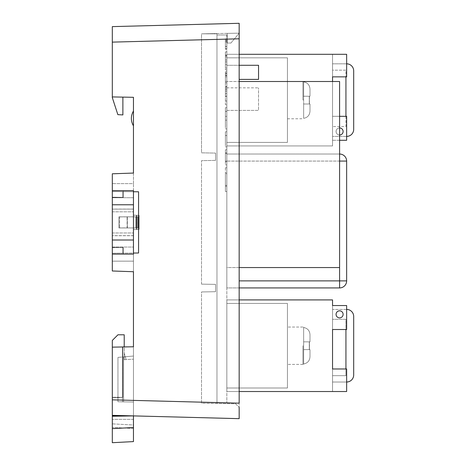 <?xml version="1.0" encoding="UTF-8"?>
<svg xmlns="http://www.w3.org/2000/svg" width="466" height="466" viewBox="0 0 466 466"><rect width="100%" height="100%" fill="white"/><g stroke="black" fill="none" stroke-linecap="round" stroke-linejoin="round"><path stroke-width="0.35" stroke-dasharray="2.33 1.75" d="M239.169 65.292L258.548 65.292L226.831 65.292L226.831 79.389L226.831 65.292L226.831 79.389L226.831 65.292L258.548 65.292L258.548 79.389L258.548 65.292L258.548 79.389L239.169 79.389M226.831 110.395L226.831 87.847L226.831 110.395L258.548 110.395L258.548 87.847L258.548 110.395L226.831 110.395M226.831 82.762L226.831 75.841L226.831 83.373L225.422 83.373L225.422 73.127L225.422 83.239L225.422 75.841L226.831 75.841L226.831 83.239L226.831 73.127L226.831 82.762L225.422 82.762L226.831 82.762M226.831 74.81L226.831 75.189L225.422 75.189L225.422 74.81L226.831 74.81M226.831 56.846L226.831 51.889L226.831 56.846L225.422 56.846L225.422 51.889L225.422 56.846L226.831 56.846M226.831 55.547L226.831 64.57L226.831 55.547L225.422 55.547L226.831 55.547L225.422 55.547L225.422 64.57L225.422 55.547L226.831 55.547M226.831 83.03L226.831 71.729L226.831 83.03L225.422 83.03L225.422 71.729L226.831 71.729L225.422 71.729L225.422 86.81L226.831 86.81L225.422 86.81L225.422 83.03L226.831 83.03M226.831 173.911L226.831 191.532L226.831 173.911L225.422 173.911L225.422 186.266L225.422 167.772L226.831 167.766L226.831 191.538L226.831 167.766L225.422 167.766L225.422 191.532L226.831 191.532L225.422 191.538L225.422 173.911L226.831 173.911M226.831 143.074L226.831 131.773L226.831 143.074L225.422 143.074L225.422 131.773L226.831 131.773L225.422 131.773L225.422 146.854L226.831 146.854L225.422 146.854L225.422 143.074L226.831 143.074M239.169 391.527L332.543 391.527L332.543 299.912L226.831 299.912L226.831 303.436L226.831 299.912L226.831 303.436L226.831 299.912L226.831 303.436L226.831 299.912L226.831 303.436L226.831 299.912L226.831 303.436L226.831 299.912L226.831 303.436L287.44 303.436L226.831 303.436L287.44 303.436L287.44 388.003L226.831 388.003L287.44 388.003L226.831 388.003L287.44 388.003L287.44 303.436L226.831 303.436L287.44 303.436L226.831 303.436L287.44 303.436L287.44 388.003L226.831 388.003L287.44 388.003L226.831 388.003L287.44 388.003L226.831 388.003L287.44 388.003L287.44 303.436L226.831 303.436L226.831 299.912L226.831 391.527L226.831 388.003L226.831 391.527L226.831 388.003L226.831 391.527L226.831 388.003L226.831 391.527L226.831 388.003L226.831 391.527L226.831 388.003L226.831 391.527L226.831 388.003L226.831 391.527L226.831 388.003L287.44 388.003L287.44 303.436L226.831 303.436L287.44 303.436L287.44 388.003L287.44 303.436L226.831 303.436L226.831 299.912L332.543 299.912L332.543 391.527L226.831 391.527L332.543 391.527L332.543 299.912L332.543 391.527L226.831 391.527L332.543 391.527L226.831 391.527L226.831 388.003L287.44 388.003L287.44 303.436L226.831 303.436L287.44 303.436L226.831 303.436L226.831 299.912L332.543 299.912L332.543 391.527L226.831 391.527L332.543 391.527L226.831 391.527L226.831 299.912L332.543 299.912L332.543 391.527L226.831 391.527L346.64 391.527L226.831 391.527L226.831 388.003L287.44 388.003L226.831 388.003L287.44 388.003L287.44 303.436L287.44 388.003L287.44 303.436L287.44 388.003L287.44 303.436L226.831 303.436L226.831 299.912L332.543 299.912L332.543 305.55L332.543 299.912L332.543 305.55L346.64 305.55L346.64 329.509L346.64 305.55L346.64 329.509L332.543 329.509L332.543 368.979L332.543 329.509L332.543 368.979L346.64 368.979L346.64 391.527L226.831 391.527L226.831 388.003L287.44 388.003L287.44 303.436L287.44 388.003L287.44 303.436L226.831 303.436L226.831 299.912L239.169 299.912M239.169 54.306L226.831 54.306L226.831 57.831L287.44 57.831L287.44 142.404L226.831 142.404L287.44 142.404L287.44 57.831L287.44 142.404L226.831 142.404L226.831 145.928L332.543 145.928L332.543 140.289L346.64 140.289L346.64 116.325L332.543 116.325L332.543 54.306L226.831 54.306L346.64 54.306L226.831 54.306L226.831 57.831L287.44 57.831L287.44 142.404L226.831 142.404L226.831 145.928L332.543 145.928L332.543 140.289L346.64 140.289L346.64 116.325L332.543 116.325L332.543 76.861L346.64 76.861L332.543 76.861L332.543 116.325L346.64 116.325L346.64 140.289L332.543 140.289L332.543 145.928L332.543 81.503L332.543 116.325L339.592 116.325M332.543 76.861L346.64 76.861L346.64 54.306L346.64 76.861L346.64 54.306L226.831 54.306L226.831 145.928L226.831 142.404L287.44 142.404L287.44 57.831L226.831 57.831L226.831 54.306L226.831 145.928L332.543 145.928L332.543 54.306L332.543 145.928L226.831 145.928L332.543 145.928L332.543 54.306L226.831 54.306L226.831 57.831L287.44 57.831L226.831 57.831L287.44 57.831L287.44 142.404L226.831 142.404L226.831 145.928L332.543 145.928L332.543 140.289L339.592 140.289M226.831 142.404L226.831 145.928L332.543 145.928L226.831 145.928L226.831 142.404M226.831 34.991L226.831 402.805L226.831 34.991L216.97 34.991L216.97 402.805L226.831 402.805L216.97 402.805L216.97 34.991L226.831 34.991M239.169 81.503L339.592 81.503L339.592 267.554L226.831 267.554L226.831 81.503L226.831 267.554L226.831 81.503L226.831 267.554L339.592 267.554L339.592 81.503L226.831 81.503L339.592 81.503L339.592 267.554L239.169 267.554M239.169 287.93L226.831 287.93L226.831 161.079L226.831 287.93L339.592 287.93A7.048 7.048 0 0 0 346.64 280.882L346.64 161.079A7.048 7.048 0 0 0 339.592 154.03L226.831 154.03L226.831 161.079L226.831 154.03L339.592 154.03L339.592 161.079L226.831 161.079L226.831 152.86L226.831 161.102L339.592 161.079L339.592 280.882L239.169 280.882M226.831 125.086L226.831 107.675L226.831 125.086L225.422 125.086L225.422 107.675L226.831 107.675L225.422 107.675L225.422 128.866L226.831 128.866L225.422 128.866L225.422 125.086L226.831 125.086M226.831 100.988L226.831 89.688L226.831 100.988L225.422 100.988L225.422 89.688L225.422 104.768L226.831 104.768L225.422 104.768L225.422 100.988L226.831 100.988M226.831 161.125L226.831 149.767L226.831 161.125L225.422 161.125L225.422 164.836L226.831 164.836L225.422 164.836L225.422 149.767L225.422 161.125L226.831 161.125M226.831 161.754L226.831 149.767L226.831 161.754L225.422 161.754L225.422 149.767L226.831 149.767L225.422 149.767L226.831 149.767L225.422 149.767L225.422 161.754L226.831 161.754M226.831 40.216L226.831 49.233L226.831 40.216L226.831 46.384L226.831 40.216L225.422 40.216L225.422 46.384L226.831 46.384L225.422 46.384L225.422 40.216L226.831 40.216L225.422 40.216L225.422 49.233L225.422 40.216L226.831 40.216L225.422 40.216L225.422 46.384L225.422 40.216L226.831 40.216M226.831 38.847L226.831 42.022C226.831 50.957 226.831 50.957 226.831 42.022C226.831 50.957 226.831 50.957 226.831 42.022L226.831 38.847L225.422 38.847L225.422 42.022C225.422 50.957 225.422 50.957 225.422 42.022C225.422 50.957 225.422 50.957 225.422 42.022L225.422 38.847L226.831 38.847M226.831 60.743L226.831 69.941L226.831 60.743M226.831 88.307L226.831 96.147L225.422 96.147L225.422 86.53L225.422 94.179L226.831 94.179L226.831 88.307L225.422 88.307L225.422 94.149L225.422 86.903L225.422 96.351L225.422 89.618L225.422 91.208L226.831 91.208L226.831 89.618L226.831 96.351L226.831 88.307M239.169 23.3L112.312 26.62L112.312 42.121L239.169 38.8L239.169 403.166L239.169 33.168L201.522 33.826L239.169 33.168L239.169 407.383L235.645 403.801L201.522 403.207L201.522 291.949L215.56 291.704L215.56 284.377L201.522 284.132L201.522 160.648L215.56 160.403L201.522 160.648L201.522 284.132L215.56 284.377L215.56 291.704L215.56 284.377L201.522 284.132L215.56 284.377L215.56 291.704L201.522 291.949L215.56 291.704L201.522 291.949L201.522 403.207L235.645 403.801L239.169 407.383L239.169 403.166L112.312 399.84L112.312 347.147L112.312 397.183L122.459 397.364L112.312 397.183L122.459 397.364L122.459 346.972L133.457 346.78L133.457 271.725L112.312 270.985L112.312 261.152L133.457 261.152L133.457 271.725L112.312 270.985L112.312 261.152L133.457 261.152L133.457 271.725L112.312 270.985L112.312 253.23L122.884 253.137L122.884 247.411L112.312 247.592L112.312 254.104L112.312 240.007L133.457 240.007L133.457 254.104L133.457 190.676L133.457 204.772L112.312 204.772L112.312 240.007M112.312 347.147L112.312 397.929L122.459 397.393L122.459 401.826L133.457 402.018L124.655 401.861L133.457 402.018L133.457 346.78L133.457 415.893L133.457 402.018L123.589 401.843L133.457 402.018L133.457 356.036L117.95 357.393L133.457 356.036L123.589 356.898L123.589 401.843L123.589 356.898L133.457 356.036L133.457 402.018L133.457 356.036L123.589 356.898L133.457 356.036L133.457 402.018L117.95 401.744L117.95 357.393L133.457 356.036L133.457 402.018L123.589 401.843L123.589 356.898L123.589 401.843L133.457 402.018L133.457 356.036L133.457 402.018L133.457 356.036L117.95 357.393L117.95 401.744L133.457 402.018L117.95 401.744L117.95 357.393L117.95 401.744L133.457 402.018L122.459 401.826L122.459 397.393L112.312 397.929L122.459 397.393L122.459 346.972L133.457 346.78L133.457 415.893L133.457 346.78L133.457 359.187L133.457 346.78L112.312 347.147L112.312 397.929L122.808 397.376L122.459 397.393L122.459 346.972L112.312 347.147L122.459 346.972L122.459 397.364L122.808 397.37L122.808 346.78L122.808 397.37L122.808 346.78L133.457 346.78L124.218 346.78L124.218 334.798L117.95 334.798L112.312 340.436L112.312 415.34L112.312 397.929L112.312 415.34L239.169 418.66M133.457 253.05L133.457 261.152L133.457 253.05L138.571 253.003L112.312 253.23L138.571 253.003L138.571 191.776L133.457 191.736L133.457 253.05L133.457 191.736L122.884 191.643L122.884 197.374L112.312 197.188L122.884 197.374L112.312 197.188L122.884 197.374L122.884 191.643L112.312 191.549L112.312 197.188L112.312 173.795L133.457 173.061L133.457 191.736L133.457 183.627L112.312 183.627L112.312 197.188L112.312 190.676L133.457 190.676L123.234 190.676L123.234 197.374L112.312 197.374L112.312 190.676L123.234 190.676L123.234 197.374L123.234 190.676L123.234 197.374L112.312 197.374L123.234 197.374L112.312 197.374L112.312 197.724L133.457 197.724L133.457 247.056L112.312 247.056L112.312 247.411L123.234 247.411L123.234 254.104L123.234 247.411L112.312 247.411L112.312 254.104L112.312 247.411L123.234 247.411L112.312 247.411L112.312 190.676L133.457 190.676L133.457 197.724L112.312 197.724L112.312 247.056L133.457 247.056L133.457 254.104L112.312 254.104L133.457 254.104L123.234 254.104L123.234 247.411L123.234 254.104L112.312 254.104M133.457 191.736L112.312 191.549L133.457 191.736L122.884 191.643L122.884 197.374L122.884 191.643L112.312 191.549L112.312 173.795L133.457 173.061L133.457 183.627L112.312 183.627L112.312 173.795L133.457 173.061L133.457 97.301L112.312 96.928L117.863 114.653L112.312 97.65L112.312 42.121M133.457 215.181L133.457 229.598L133.457 215.181L133.457 229.598L133.457 215.181L133.457 229.598L138.833 229.412L133.457 229.598L136.422 229.493L136.422 215.286L133.457 215.181L133.457 229.598L136.422 229.493L136.422 215.286L133.457 215.181L133.457 229.598L138.833 229.412L133.457 229.598L133.457 215.181L139.095 215.379L136.422 215.286L139.095 215.379L139.095 229.4L136.422 229.493L139.095 229.4L139.095 215.379L139.095 229.4L133.457 229.598L139.095 229.4L139.095 215.379L133.457 215.181M133.457 125.867L133.457 111.019L133.457 125.867C130.661 120.915 130.661 115.964 133.457 111.019A14.097 14.097 0 0 0 133.457 125.867A14.097 14.097 0 0 1 133.457 111.019A14.097 14.097 0 0 0 133.457 125.867C130.661 120.915 130.661 115.964 133.457 111.019C130.661 115.964 130.661 120.915 133.457 125.867C130.661 120.915 130.661 115.964 133.457 111.019M133.457 415.841L112.312 415.841L112.312 419.365L112.312 415.841L133.457 415.841M201.522 152.836L215.56 153.081L201.522 152.836L215.56 153.081L215.56 160.403L215.56 153.081L215.56 160.403L201.522 160.648L215.56 160.403L215.56 153.081L201.522 152.836L201.522 33.826L215.56 33.581L201.522 33.826L215.56 33.826L201.522 33.826L201.522 152.836M239.169 33.168L227.187 33.377L227.187 43.035L227.187 33.377L227.187 43.035L227.187 33.377L239.169 33.168L227.187 33.377L239.169 33.168L230.944 43.035L227.187 43.035L230.944 43.035L239.169 33.168L230.944 43.035L227.187 43.035L230.944 43.035L239.169 33.168M122.884 97.114L122.884 114.916L122.884 97.114L122.884 114.916L117.863 114.653L112.312 97.65L112.312 96.928L112.312 97.65L112.312 96.928L122.884 97.114L122.884 114.916L117.863 114.653L122.884 114.916L122.884 97.114L112.312 96.928M122.459 401.826L122.459 397.364L122.459 401.826M112.312 399.84L112.312 415.34L133.457 415.893L112.312 415.34M122.808 346.966L122.808 397.376L112.312 397.183L112.312 428.627L133.457 427.514L133.457 441.593L112.312 442.7M112.312 423.874L112.312 419.365L112.312 427.392L112.312 423.874L133.457 424.98L133.457 428.499L133.457 419.365L133.457 424.98L112.312 423.874M122.884 247.411L112.312 247.592L112.312 261.152L112.312 247.592L112.312 253.23L122.884 253.137L122.884 247.411L122.884 253.137L122.884 247.411L112.312 247.592L122.884 247.411M112.312 97.65L117.863 114.653L122.884 114.916L117.863 114.653L112.312 97.65M201.522 33.826L216.97 33.826L216.97 403.474L216.97 33.826L201.522 33.826M112.312 416.26L133.457 415.893L112.312 416.26L133.457 415.893L133.457 427.514M124.218 353.123L126.135 359.571L124.218 353.123L124.218 359.67L124.218 346.78L122.808 346.78L124.218 346.78L124.218 359.67L133.457 359.187L124.218 359.67L126.135 359.571L124.218 359.67L124.218 353.123M133.457 428.499L112.312 427.392L133.457 428.499M133.457 346.78L124.218 346.78M339.592 135A3.524 3.524 0 0 1 336.068 131.476A3.524 3.524 0 0 1 339.592 127.952A3.524 3.524 0 0 1 343.116 131.476A3.524 3.524 0 0 1 339.592 135A3.524 3.524 0 0 0 342.644 129.717A3.524 3.524 0 0 0 336.539 129.717A3.524 3.524 0 0 0 339.592 135A3.524 3.524 0 0 0 342.644 129.717A3.524 3.524 0 0 0 336.539 129.717A3.524 3.524 0 0 0 339.592 135A3.524 3.524 0 0 1 336.068 131.476A3.524 3.524 0 0 1 339.592 127.952A3.524 3.524 0 0 1 342.644 133.241A3.524 3.524 0 0 1 336.539 133.241A3.524 3.524 0 0 1 339.592 127.952A3.524 3.524 0 0 0 336.068 131.476A3.524 3.524 0 0 0 339.592 135A3.524 3.524 0 0 1 336.068 131.476A3.524 3.524 0 0 1 339.592 127.952A3.524 3.524 0 0 1 342.644 133.241A3.524 3.524 0 0 1 336.539 133.241A3.524 3.524 0 0 1 339.592 127.952A3.524 3.524 0 0 1 343.116 131.476A3.524 3.524 0 0 1 339.592 135M287.44 100.12L287.44 81.439L287.44 100.12M309.424 96.241L303.651 96.241L303.651 81.882C307.618 82.68 309.733 85.103 309.995 89.152L309.995 96.241L309.995 89.152L309.995 96.241L309.424 96.241L309.424 103.994L303.651 103.994L303.651 118.76L303.651 96.241L309.424 96.241L309.424 103.994L309.424 96.241L309.995 96.241L303.651 96.241L309.313 96.241L309.313 103.994L309.995 103.994L303.651 103.994L303.651 96.241L309.995 96.241L309.313 96.241L309.313 103.994L309.995 103.994L303.651 103.994L303.651 118.352C307.612 117.566 309.727 115.143 309.995 111.083L309.995 103.994L309.995 111.083C309.733 115.137 307.618 117.56 303.651 118.352L303.651 81.882C307.612 82.668 309.727 85.092 309.995 89.152L309.995 96.241L309.995 89.152C309.733 85.103 307.618 82.68 303.651 81.882L303.651 96.241L309.313 96.241L309.313 103.994L309.995 103.994L309.995 111.083L309.995 103.994L303.651 103.994L309.995 103.994L303.651 103.994L309.313 103.994L303.651 103.994L303.651 96.241L309.995 96.241L309.995 89.152L309.995 96.241L303.651 96.241L303.651 81.882C307.612 82.668 309.727 85.092 309.995 89.152L309.995 96.241L303.651 96.241L309.995 96.241L309.995 89.152C309.733 85.103 307.618 82.68 303.651 81.882L303.651 96.241L303.651 81.882C307.612 82.668 309.727 85.092 309.995 89.152L309.995 96.241L309.995 89.152L309.995 96.241L303.651 96.241L309.313 96.241M309.313 103.994L303.651 103.994L303.651 96.241L303.651 118.76L303.651 103.994L309.995 103.994L309.995 111.083C309.733 115.137 307.618 117.56 303.651 118.352C307.612 117.566 309.727 115.143 309.995 111.083L309.995 103.994L309.995 111.083L309.995 103.994L303.651 103.994L309.424 103.994M303.651 118.352C307.612 117.566 309.727 115.143 309.995 111.083C309.733 115.137 307.618 117.56 303.651 118.352M309.995 103.994L309.995 111.083L309.995 103.994M339.592 317.882A3.524 3.524 0 0 1 336.068 314.358A3.524 3.524 0 0 1 339.592 310.834A3.524 3.524 0 0 1 343.116 314.358A3.524 3.524 0 0 1 339.592 317.882A3.524 3.524 0 0 0 342.644 312.599A3.524 3.524 0 0 0 336.539 312.599A3.524 3.524 0 0 0 339.592 317.882A3.524 3.524 0 0 0 342.644 312.599A3.524 3.524 0 0 0 336.539 312.599A3.524 3.524 0 0 0 339.592 317.882A3.524 3.524 0 0 1 336.068 314.358A3.524 3.524 0 0 1 339.592 310.834A3.524 3.524 0 0 1 342.644 316.123A3.524 3.524 0 0 1 336.539 316.123A3.524 3.524 0 0 1 339.592 310.834A3.524 3.524 0 0 1 342.644 316.123A3.524 3.524 0 0 1 336.539 316.123A3.524 3.524 0 0 1 339.592 310.834A3.524 3.524 0 0 1 343.116 314.358A3.524 3.524 0 0 1 339.592 317.882M346.64 368.979L332.543 368.979L346.64 368.979L346.64 391.527L346.64 368.979M332.543 329.509L346.64 329.509L332.543 329.509L332.543 299.912L332.543 391.527L332.543 299.912L332.543 391.527L332.543 299.912L332.543 391.527L332.543 299.912L226.831 299.912L332.543 299.912L226.831 299.912L332.543 299.912L226.831 299.912L332.543 299.912L226.831 299.912L332.543 299.912L332.543 368.979M332.543 305.55L346.64 305.55L332.543 305.55M309.995 349.599L303.651 349.599L309.313 349.599L309.313 341.846L309.995 341.846L303.651 341.846L303.651 349.599L309.995 349.599L309.313 349.599L309.313 341.846L309.995 341.846L303.651 341.846L303.651 327.487C307.612 328.268 309.727 330.691 309.995 334.757L309.995 341.846L309.995 334.757C309.733 330.703 307.618 328.28 303.651 327.487L303.651 363.952C307.612 363.171 309.727 360.748 309.995 356.682L309.995 349.599L309.995 356.682C309.733 360.736 307.618 363.16 303.651 363.952L303.651 349.599L309.313 349.599L309.313 341.846L309.995 341.846L309.995 334.757L309.995 341.846L303.651 341.846L309.995 341.846L303.651 341.846L309.995 341.846L309.995 334.757C309.733 330.703 307.618 328.28 303.651 327.487L303.651 327.08L303.651 327.487C307.612 328.268 309.727 330.691 309.995 334.757L309.995 341.846L303.651 341.846L303.651 349.599L309.995 349.599L309.995 356.682L309.995 349.599L303.651 349.599L303.651 363.952C307.612 363.171 309.727 360.748 309.995 356.682L309.995 349.599L309.313 349.599L309.313 341.846L309.995 341.846L303.651 341.846L303.651 327.487L303.651 349.599L309.313 349.599L309.313 341.846L309.995 341.846L309.995 334.757C309.733 330.703 307.618 328.28 303.651 327.487L303.651 327.08L303.651 327.487C307.612 328.268 309.727 330.691 309.995 334.757L309.995 341.846L303.651 341.846L309.995 341.846L303.651 341.846L309.995 341.846L309.995 334.757C309.733 330.703 307.618 328.28 303.651 327.487L303.651 349.599L309.995 349.599L309.995 356.682C309.733 360.736 307.618 363.16 303.651 363.952L303.651 349.599L303.651 363.952C307.612 363.171 309.727 360.748 309.995 356.682L309.995 349.599L309.995 356.682L309.995 349.599L303.651 349.599L309.313 349.599L309.313 341.846L309.995 341.846L303.651 341.846L303.651 327.487C307.612 328.268 309.727 330.691 309.995 334.757L309.995 341.846L303.651 341.846L303.651 349.599L309.995 349.599L309.313 349.599L309.313 341.846L303.651 341.846L309.995 341.846L309.995 334.757C309.733 330.703 307.618 328.28 303.651 327.487L303.651 363.952L303.651 349.599L309.313 349.599L309.482 345.72L309.313 341.846L303.651 341.846L303.651 327.487C307.612 328.268 309.727 330.691 309.995 334.757L309.995 341.846L303.651 341.846L303.651 349.599L309.995 349.599L309.995 356.682C309.733 360.736 307.618 363.16 303.651 363.952L303.651 364.36L303.651 363.952C307.612 363.171 309.727 360.748 309.995 356.682L309.995 349.599L309.995 356.682L309.995 349.599L303.651 349.599L303.651 363.952L303.651 349.599L309.995 349.599L309.995 356.682C309.733 360.736 307.618 363.16 303.651 363.952L303.651 364.36L303.651 363.952C307.612 363.171 309.727 360.748 309.995 356.682L309.995 349.599L309.995 356.682L309.995 349.599L303.651 349.599L309.995 349.599L309.313 349.599L309.995 349.599L309.995 356.682C309.733 360.736 307.618 363.16 303.651 363.952L303.651 349.599L303.651 363.952C307.612 363.171 309.727 360.748 309.995 356.682L309.995 349.599L309.995 356.682L309.995 349.599L303.651 349.599L309.995 349.599L309.995 356.682C309.733 360.736 307.618 363.16 303.651 363.952L303.651 349.599L309.995 349.599L309.995 356.682L309.995 349.599L303.651 349.599L303.651 363.952C307.612 363.171 309.727 360.748 309.995 356.682L309.995 349.599L309.995 356.682C309.733 360.736 307.618 363.16 303.651 363.952L303.651 349.599L309.995 349.599L309.995 356.682L309.995 349.599L303.651 349.599L309.995 349.599L309.995 356.682C309.733 360.736 307.618 363.16 303.651 363.952L303.651 364.36L303.651 363.952C307.612 363.171 309.727 360.748 309.995 356.682L309.995 349.599L303.651 349.599L303.651 363.952L303.651 349.599L309.424 349.599L309.424 341.846L303.651 341.846L309.995 341.846L303.651 341.846L303.651 349.599L309.995 349.599L309.424 349.599L309.424 341.846L303.651 341.846L303.651 327.487L303.651 349.599L309.424 349.599L309.424 341.846L309.424 349.599L309.995 349.599L303.651 349.599L309.424 349.599L309.424 341.846L309.424 349.599L309.995 349.599L303.651 349.599L303.651 341.846L309.995 341.846L309.995 334.757C309.733 330.703 307.618 328.28 303.651 327.487L303.651 327.08L303.651 327.487C307.612 328.268 309.727 330.691 309.995 334.757L309.995 341.846L303.651 341.846L309.313 341.846L303.651 341.846L303.651 327.487L303.651 349.599L303.651 341.846L309.995 341.846L309.424 341.846L309.424 349.599L309.995 349.599M287.44 345.72L287.44 364.395L287.44 345.72M303.651 327.487L303.651 327.08L303.651 327.487C307.612 328.268 309.727 330.691 309.995 334.757L309.995 341.846L309.995 334.757C309.733 330.703 307.618 328.28 303.651 327.487L303.651 341.846L303.651 327.487C307.612 328.268 309.727 330.691 309.995 334.757L309.995 341.846L309.995 334.757L309.995 341.846L303.651 341.846L303.651 349.599L309.424 349.599L309.424 341.846L309.995 341.846L309.995 334.757C309.733 330.703 307.618 328.28 303.651 327.487L303.651 341.846L309.995 341.846L309.995 334.757L309.995 341.846L303.651 341.846L309.313 341.846L303.651 341.846L303.651 349.599L303.651 327.487M226.831 299.912L332.543 299.912L226.831 299.912M226.831 391.527L332.543 391.527L226.831 391.527M303.651 363.952L303.651 364.36L303.651 363.952M225.422 135.554L226.831 135.554L225.422 135.554M225.422 111.456L226.831 111.456L225.422 111.456M225.422 116.384L226.831 116.384L225.422 116.384M225.422 120.158L226.831 120.158L225.422 120.158M225.422 173.037L225.422 185.392L225.422 173.037L226.831 173.037L225.422 173.037M225.422 185.392L226.831 185.392L225.422 185.392M225.422 167.772L226.831 167.772L225.422 167.772M225.422 75.509L226.831 75.509L225.422 75.509M225.422 89.688L226.831 89.688L225.422 89.688M225.422 93.468L226.831 93.468L225.422 93.468M225.422 161.102L226.831 161.102L225.422 161.102L225.422 152.86L226.831 152.86L225.422 152.86L225.422 161.102M225.422 149.767L226.831 149.767M225.422 55.547L225.422 61.862L225.422 55.547M226.831 40.996L226.831 42.022L226.831 40.996L225.422 40.996L225.422 42.022L225.422 40.996L226.831 40.996M226.831 42.022C226.831 48.01 226.831 48.01 226.831 42.022C226.831 48.01 226.831 48.01 226.831 42.022L225.422 42.022C225.422 48.01 225.422 48.01 225.422 42.022C225.422 48.01 225.422 48.01 225.422 42.022L226.831 42.022M226.831 54.976L225.422 54.976L226.831 54.976M226.831 55.722L225.422 55.722M226.831 51.889L225.422 51.889L226.831 51.889M225.422 62.188L225.422 68.077L225.422 62.188M226.831 62.188L226.831 68.077L226.831 62.188M225.422 60.743L225.422 69.941L225.422 60.743M226.831 73.127L225.422 73.127M226.831 76.774L225.422 76.774M226.831 75.376L225.422 75.376M226.831 73.599L225.422 73.599M226.831 89.618L225.422 89.618M226.831 86.53L225.422 86.53M226.831 86.903L225.422 86.903L226.831 86.903M226.831 96.351L225.422 96.351L226.831 96.351M226.831 87.847L258.548 87.847L226.831 87.847M345.935 368.979L345.935 375.672L332.543 375.672L332.543 382.015L332.543 375.672L345.935 375.672L345.935 319.292L332.543 319.292L345.935 319.292L345.935 329.509M346.64 309.424L332.543 309.424L332.543 319.292L332.543 309.424L346.64 309.424A7.048 7.048 0 0 1 353.688 316.472L353.688 374.967A7.048 7.048 0 0 1 346.64 382.015L332.543 382.015L346.64 382.015M345.935 116.325L345.935 126.548L332.543 126.548L345.935 126.548L345.935 70.168L332.543 70.168L332.543 63.825L332.543 70.168L345.935 70.168L345.935 76.861M346.64 63.825L332.543 63.825L346.64 63.825A7.048 7.048 0 0 1 353.688 70.873L353.688 129.362A7.048 7.048 0 0 1 346.64 136.41L332.543 136.41L346.64 136.41M332.543 136.41L332.543 126.548L332.543 136.41M112.312 209.135L112.312 235.714L112.312 209.135L133.457 209.094L133.457 235.714L133.457 209.135M112.312 204.772L112.312 190.676M112.312 222.393L112.312 211.82L112.312 222.393M133.457 240.007L133.457 204.772M133.457 222.393L133.457 211.82L133.457 222.393M133.457 235.714L112.312 235.714M127.102 227.961L118.923 227.961L118.923 216.888L127.102 216.888L127.102 227.961L137.93 227.926L137.919 216.853L137.021 216.853L137.93 216.853L137.919 227.926L135.717 227.926L135.705 216.853L137.021 216.853L135.717 216.853L135.705 227.926L137.021 227.926L137.033 216.853L137.033 227.926L127.358 227.909L127.102 216.818L118.923 216.818L118.923 227.891L127.102 227.891M133.457 209.094L112.312 209.094M133.457 235.674L112.312 235.674L112.312 209.065L112.312 235.685L133.457 235.685L133.457 209.065L133.457 235.685M118.923 227.961L135.717 227.926M118.923 216.888L119.587 216.853L119.587 227.926L119.587 216.853L135.705 216.853M127.358 227.95L127.358 216.876L137.021 216.853L127.102 216.818M133.457 209.065L112.312 209.065M133.457 235.645L112.312 235.645M133.457 209.112L112.312 209.112M118.923 216.818L135.717 216.853M118.923 227.891L135.705 227.926M136.771 215.298L136.771 229.482L136.771 215.298M133.457 419.365L112.312 419.365L133.457 419.365M339.592 267.554L339.592 161.079L346.64 161.079A7.048 7.048 0 0 0 339.592 154.03L339.592 161.079M339.592 287.93L339.592 280.882L346.64 280.882M302.947 100.12L302.947 81.439L302.947 100.12M302.947 345.72L302.947 364.395L302.947 345.72M225.422 135.484L226.831 135.484M225.422 111.391L226.831 111.391M225.422 186.266L226.831 186.266L225.422 186.266M225.422 75.445L226.831 75.445M225.422 101.052L226.831 101.052M225.422 153.477L226.831 153.477M127.358 216.836L127.358 227.909M138.833 215.298L138.833 229.482L138.833 215.298M287.44 118.795L303.651 118.76M287.44 81.439L303.651 81.474M302.947 327.045L287.44 327.045L302.947 327.045M302.947 364.395L287.44 364.395L302.947 364.395M226.831 49.233L225.422 49.233M226.831 64.57L225.422 64.57M226.831 61.862L225.422 61.862M226.831 48.755L225.422 48.755M226.831 46.513L225.422 46.513M225.422 61.896L226.831 61.896M225.422 68.077L226.831 68.077M225.422 60.015L226.831 60.015M225.422 69.941L226.831 69.941M226.831 81.41L225.422 81.41M112.312 232.959L133.457 232.959L112.312 232.959M112.312 211.82L133.457 211.82L112.312 211.82"/><path stroke-width="0.7" d="M112.312 240.007L112.312 204.772L133.457 204.772L133.457 240.007L112.312 240.007L112.312 270.985L133.457 271.725L133.457 346.78L112.312 347.147L112.312 399.84L239.169 403.166L239.169 23.3L239.169 38.8L112.312 42.121L112.312 97.65L117.863 114.653L122.884 114.916L122.884 97.114M112.312 96.928L133.457 97.301L133.457 173.061L112.312 173.795L112.312 204.772M239.169 407.383L239.169 418.66L239.169 407.383M112.312 416.26L133.457 415.893L133.457 427.514L112.312 428.627L112.312 442.7L112.312 399.84M124.218 346.78L124.218 334.798L117.95 334.798L112.312 340.436L112.312 347.147M239.169 418.66L112.312 415.34M112.312 42.121L112.312 26.62L239.169 23.3M133.457 125.867C130.661 120.915 130.661 115.964 133.457 111.019M133.457 191.736L138.571 191.776L138.571 253.003L133.457 253.05M133.457 427.514L133.457 441.593L112.312 442.7M122.808 346.966L133.457 346.78M239.169 280.882L339.592 280.882L339.592 287.93L239.169 287.93M339.592 161.079L346.64 161.079A7.048 7.048 0 0 0 339.592 154.03A7.048 7.048 0 0 1 346.64 161.079L346.64 280.882A7.048 7.048 0 0 1 339.592 287.93A7.048 7.048 0 0 0 346.64 280.882L339.592 280.882L339.592 267.554L239.169 267.554M339.592 267.554L339.592 81.503L239.169 81.503M332.543 81.503L332.543 76.861L332.543 81.503M339.592 135A3.524 3.524 0 0 0 343.116 131.476A3.524 3.524 0 0 0 339.592 127.952A3.524 3.524 0 0 1 343.116 131.476A3.524 3.524 0 0 1 339.592 135M332.543 76.861L346.64 76.861L346.64 54.306L239.169 54.306M339.592 140.289L346.64 140.289L346.64 116.325L339.592 116.325M239.169 391.527L346.64 391.527L346.64 368.979L332.543 368.979L332.543 329.509L346.64 329.509L346.64 305.55L332.543 305.55L332.543 299.912L239.169 299.912M339.592 310.834A3.524 3.524 0 0 0 336.068 314.358A3.524 3.524 0 0 0 339.592 317.882A3.524 3.524 0 0 0 343.116 314.358A3.524 3.524 0 0 0 339.592 310.834A3.524 3.524 0 0 0 336.068 314.358A3.524 3.524 0 0 0 339.592 317.882A3.524 3.524 0 0 0 343.116 314.358A3.524 3.524 0 0 0 339.592 310.834M332.543 368.979L332.543 329.509M239.169 79.389L258.548 79.389L258.548 65.292L239.169 65.292M345.935 329.509L345.935 368.979M346.64 382.015A7.048 7.048 0 0 0 353.688 374.967L353.688 316.472A7.048 7.048 0 0 0 346.64 309.424M345.935 76.861L345.935 116.325M346.64 136.41A7.048 7.048 0 0 0 353.688 129.362L353.688 70.873A7.048 7.048 0 0 0 346.64 63.825M133.457 204.772L133.457 190.676L112.312 190.676M112.312 254.104L133.457 254.104L133.457 240.007"/></g></svg>
